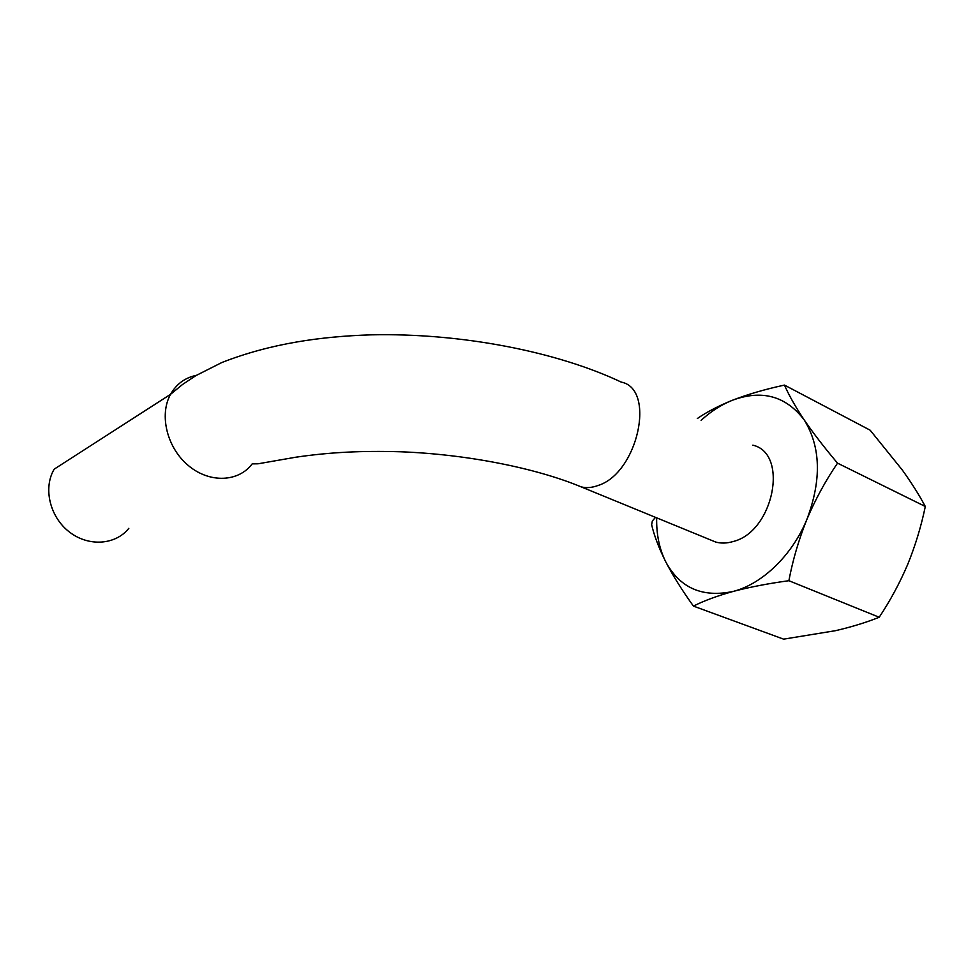 <?xml version="1.0" encoding="UTF-8"?>
<svg xmlns="http://www.w3.org/2000/svg" width="974" height="974" viewBox="0 0 974 974"><rect width="100%" height="100%" fill="white"/><g stroke="black" fill="none" stroke-linecap="round" stroke-linejoin="round"><path stroke-width="1.46" d="M693.427 606.096C682.226 590.548 673.01 575.817 665.766 561.876C679.962 588.089 702.485 597.926 733.349 591.388C762.265 583.986 792.288 555.277 806.959 519.227C821.727 479.853 820.79 446.725 804.147 419.843C813.314 433.223 824.43 447.663 837.53 463.149C825.66 480.511 815.469 499.199 806.959 519.227C798.85 539.401 792.812 559.892 788.879 580.711C768.34 583.511 749.834 587.066 733.349 591.388C717.29 595.857 703.983 600.751 693.427 606.096L783.595 639.151L835.534 630.677C851.69 626.927 866.251 622.447 879.205 617.26C890.248 600.69 899.745 583.061 907.707 564.409C915.341 545.61 921.209 526.313 925.3 506.492C919.2 495.011 911.53 482.836 902.277 469.979L870.159 430.204L784.472 385.095C788.818 395.079 795.368 406.657 804.147 419.843C785.75 395.858 761.753 389.369 732.144 400.363C747.715 394.336 765.15 389.247 784.472 385.095M697.299 418.552C706.734 412.051 718.349 405.988 732.144 400.363C721.137 404.794 710.789 411.466 701.097 420.366M709.949 539.693L715.72 542.055C721.125 543.541 726.896 543.37 733.032 541.556C773.636 531.889 789.171 453.324 752.829 445.167M656.671 517.839C656.33 534.373 659.361 549.044 665.766 561.876C658.923 548.119 654.211 535.749 651.643 524.767L652.324 521.005L655.49 517.352M879.205 617.26L788.879 580.711M925.3 506.492L837.53 463.149M196.346 375.343C185.048 377.681 176.44 383.999 170.547 394.324L54.203 469.151C42.917 488.035 49.832 517.036 69.349 531.962C88.731 547.084 115.748 544.941 128.836 528.298M715.72 542.055L581.113 486.854C586.287 488.181 591.9 487.743 597.939 485.527C637.848 473.364 656.281 388.809 621.242 382.1C557.274 351.772 461.408 332.791 370.96 334.849C320.97 336.42 270.784 343.42 221.938 362.474L195.944 375.587L182.625 384.426L170.547 394.324C158.884 415.094 167.126 448.15 188.554 465.718C209.848 483.518 238.74 482.033 252.229 463.819M252.558 463.868L257.988 463.807L295.95 457.183C330.198 452.204 361.719 450.658 400.314 451.766C466.595 454.225 535.846 467.995 581.113 486.854"/></g></svg>
